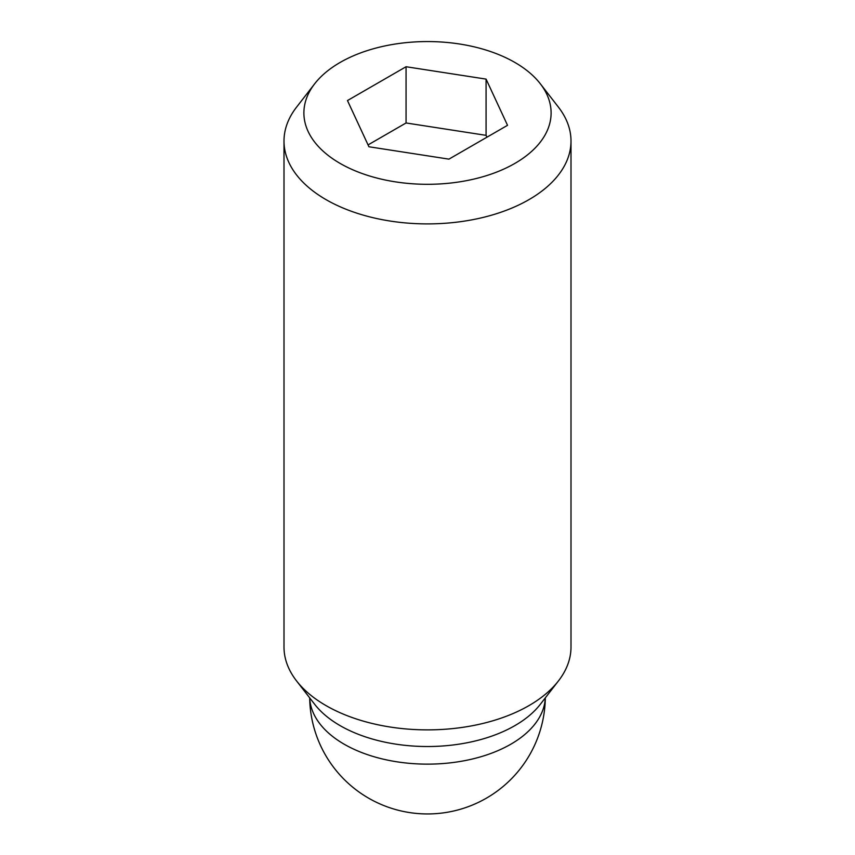 <?xml version="1.0" encoding="UTF-8"?>
<svg xmlns="http://www.w3.org/2000/svg" width="855" height="855" viewBox="0 0 855 855"><rect width="100%" height="100%" fill="white"/><g stroke="black" fill="none" stroke-linecap="round" stroke-linejoin="round"><path stroke-width="1.28" d="M314.661 83.801L296.503 107.228A143.501 82.85 0 0 0 283.999 141.054A143.501 82.85 0 0 0 326.033 199.632A143.501 82.85 0 0 0 482.412 217.598A143.501 82.85 0 0 0 571.001 141.054A143.501 82.85 0 0 0 558.497 107.228L540.339 83.801A123.612 71.371 0 0 0 514.913 62.468A123.612 71.371 0 0 0 314.661 83.801A123.612 71.371 0 0 0 340.087 163.401A123.612 71.371 0 0 0 497.599 171.716A123.612 71.371 0 0 0 540.339 83.801M283.999 141.054L283.999 647.032A143.501 82.85 0 0 0 296.503 680.858A143.501 82.85 0 0 0 326.033 705.61A143.501 82.85 0 0 0 558.497 680.858A143.501 82.85 0 0 0 571.001 647.032L571.001 141.054M296.503 680.858L314.661 704.285A123.612 71.371 0 0 0 340.087 725.617A123.612 71.371 0 0 0 540.339 704.285L558.497 680.858M486.944 137.195L486.078 135.347L406.061 122.97L368.056 144.912M486.078 79.109L507.528 125.311L448.939 159.137L368.922 146.761L347.472 100.559L406.061 66.733L486.078 79.109L486.078 135.347M406.061 66.733L406.061 122.97M545.298 697.894A117.83 68.026 180 0 1 471.158 759.293A117.83 68.026 180 0 1 344.18 744.213A117.83 68.026 180 0 1 309.702 697.894M309.681 697.862A117.83 117.83 0 0 0 368.58 798.153A117.83 117.83 0 0 0 545.319 697.862"/></g></svg>
